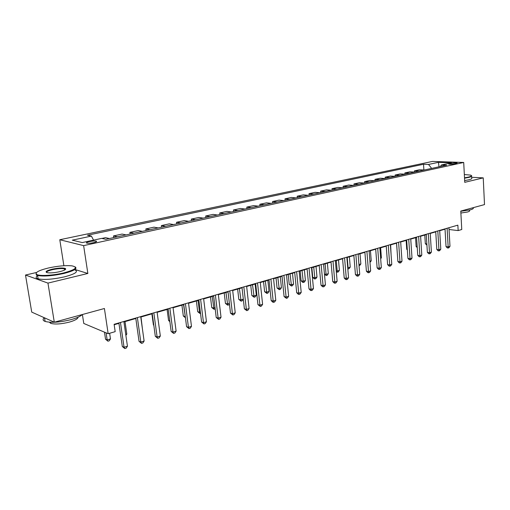 <?xml version="1.0" encoding="UTF-8"?>
<svg xmlns="http://www.w3.org/2000/svg" width="510" height="510" viewBox="0 0 510 510"><rect width="100%" height="100%" fill="white"/><g stroke="black" fill="none" stroke-linecap="round" stroke-linejoin="round"><path stroke-width="0.76" d="M93.712 242.645C96.384 242.001 97.206 241.498 96.18 241.128C94.586 240.873 92.316 241.039 89.358 241.619C86.662 242.263 85.833 242.773 86.866 243.149C88.472 243.397 90.755 243.232 93.712 242.645M82.397 314.523L83.774 323.455L108.158 333.712L115.183 331.64L114.106 324.303L457.859 225.152L458.158 230.571L461.76 229.513L460.779 211.076L484.5 204.593L483.238 177.869L471.571 177.276M36.554 272.48L25.5 275.037L31.728 312.101L54.302 322.205L47.953 283.107L87.854 273.462L83.634 245.629L59.791 239.738L63.89 265.735M83.634 245.629L463.711 162.467L432.474 161.428L59.791 239.738M25.5 275.037L47.953 283.107M451.038 163.302L448.666 164.086C450.094 164.354 452.14 164.271 454.792 163.837L457.151 163.06C455.723 162.786 453.69 162.868 451.038 163.302L451.089 164.239M431.664 168.402L428.515 164.449L423.529 164.258L87.478 235.231L91.392 236.098L93.566 240.133M428.515 164.449L438.447 162.339L451.439 162.779L441.494 164.934L440.334 166.515M91.392 236.098L72.267 240.165L82.269 242.575L101.675 238.38L105.838 239.305L446.709 165.125L441.494 164.934M108.158 333.712L104.41 308.505L54.302 322.205M463.711 162.467L464.744 182.338L483.238 177.869M449.036 229.513L458.158 230.571M114.17 324.742L118.945 323.359M123.943 321.918L135.819 318.489M140.766 317.061L152.235 313.746M157.131 312.33L168.211 309.137M173.056 307.734L183.759 304.642M188.56 303.259L198.9 300.269M203.656 298.898L213.652 296.01M218.363 294.652L228.027 291.86M232.687 290.509L242.04 287.812M246.655 286.48L255.701 283.866M260.272 282.546L269.031 280.015M273.558 278.709L282.036 276.261M286.518 274.966L294.729 272.595M299.166 271.314L307.116 269.019M311.521 267.744L319.215 265.519M323.576 264.263L331.035 262.108M335.357 260.859L342.586 258.774M346.87 257.537L353.876 255.51M358.116 254.286L364.911 252.322M369.112 251.111L375.698 249.205M379.867 248.007L386.255 246.158M390.386 244.966L396.582 243.181M400.675 241.995L406.687 240.261M410.748 239.088L416.574 237.405M420.603 236.238L426.258 234.606M430.249 233.452L435.744 231.865M439.697 230.724L445.032 229.188M423.529 164.258L423.886 169.996M424.263 170.008L419.347 169.792L414.451 170.85L414.528 172.055M101.892 238.431L105.462 237.66L109.427 238.527M117.498 236.767L113.494 235.926L113.73 237.59M113.494 235.926L122.075 234.071L126.123 234.893M133.977 233.185L129.891 232.381L130.12 234.026M129.891 232.381L138.242 230.571L142.366 231.355M150.016 229.691L145.854 228.926L146.07 230.552M145.854 228.926L153.988 227.167L158.189 227.913M165.635 226.293L161.402 225.567L161.613 227.173M161.402 225.567L169.326 223.852L173.591 224.559M180.846 222.985L176.549 222.29L176.747 223.877M176.549 222.29L184.269 220.62L188.604 221.295M195.668 219.759L191.314 219.096L191.505 220.664M191.314 219.096L198.843 217.47L203.229 218.114M210.12 216.616L205.702 215.985L205.887 217.534M205.702 215.985L213.046 214.398L217.489 215.01M224.209 213.55L219.74 212.951L219.918 214.48M219.74 212.951L226.905 211.401L231.4 211.981M237.953 210.553L233.433 209.986L233.605 211.503M233.433 209.986L240.427 208.475L244.966 209.03M251.36 207.64L246.802 207.098L246.961 208.596M246.802 207.098L253.623 205.626L258.2 206.148M264.448 204.79L259.845 204.28L259.998 205.759M259.845 204.28L266.507 202.84L271.122 203.337M277.217 202.011L272.582 201.526L272.729 202.986M272.582 201.526L279.085 200.118L283.745 200.589M289.693 199.295L285.02 198.836L285.16 200.283M285.02 198.836L291.376 197.459L296.068 197.912M301.882 196.643L297.171 196.21L297.311 197.638M297.171 196.21L303.38 194.865L308.104 195.292M313.784 194.055L309.047 193.641L309.181 195.056M309.047 193.641L315.116 192.327L319.866 192.729M325.418 191.524L320.656 191.129L320.784 192.531M320.656 191.129L326.591 189.847L331.366 190.23M336.798 189.044L332.004 188.674L332.125 190.064M332.004 188.674L337.811 187.419L342.612 187.782M347.916 186.628L343.109 186.277L343.224 187.648M343.109 186.277L348.783 185.047L353.602 185.385M358.798 184.257L353.965 183.925L354.074 185.283M353.965 183.925L359.518 182.727L364.357 183.045M369.438 181.942L364.586 181.63L364.695 182.975M364.586 181.63L370.024 180.457L374.882 180.757M379.854 179.673L374.984 179.38L375.086 180.712M374.984 179.38L380.307 178.232L385.178 178.519M390.042 177.454L385.165 177.18L385.26 178.5M385.165 177.18L390.373 176.058L395.256 176.32M400.025 175.287L395.129 175.026L395.218 176.32M395.129 175.026L400.229 173.923L405.131 174.171M409.791 173.158L404.889 172.915L404.972 174.165M404.889 172.915L409.887 171.838L414.796 172.068M419.367 171.079L414.451 170.85M439.027 166.795L438.447 162.339M87.854 273.462L74.881 269.484M445.013 228.856L446.033 246.598L448.162 246.891L447.098 228.257M449.992 246.324L448.883 247.803L448.156 248.032L448.162 246.891L449.992 246.324L448.934 227.728M448.156 248.032L447.302 247.911L446.033 246.598M424.785 235.033L425.334 243.742L426.844 243.952M426.915 245.074L425.334 243.742M435.725 231.534L436.802 249.447L438.925 249.753L437.803 230.934M440.793 249.173L439.677 250.665L438.931 250.901L438.925 249.753L440.793 249.173L439.677 230.392M438.931 250.901L438.084 250.773L436.802 249.447M426.239 234.268L427.374 252.354L429.496 252.673L428.317 233.669M431.396 252.08L430.281 253.591L429.516 253.827L429.496 252.673L431.396 252.08L430.23 233.121M429.516 253.827L428.668 253.699L427.374 252.354M416.555 237.067L417.747 255.325L419.864 255.657L418.627 236.468M421.808 255.051L420.68 256.575L419.908 256.817L419.864 255.657L421.808 255.051L420.578 235.9M419.908 256.817L419.061 256.683L417.747 255.325M415.554 237.698L416.128 246.489L417.18 246.642M417.244 247.643L416.128 246.489M406.132 240.42L406.738 249.294L407.305 249.377M407.343 249.919L406.738 249.294M396.519 243.194L397.214 252.163M406.661 239.917L407.917 258.36L410.034 258.697L408.727 239.324M412.016 258.085L410.881 259.622L410.091 259.864L410.034 258.697L412.016 258.085L410.722 238.744M410.091 259.864L409.243 259.73L407.917 258.36M391.1 254.879L390.634 244.896M464.508 177.811L468.39 177.104C471.431 176.339 472.177 175.682 470.622 175.121L464.336 174.528M471.489 175.638C472.279 176.179 471.342 176.779 468.664 177.442L464.527 178.188M473.14 207.697C473.854 208.386 472.91 209.106 470.316 209.846L460.785 211.28M469.442 210.069L469.461 210.413C470.041 210.93 469.366 211.465 467.447 212.013L460.881 213.027M471.603 177.99C472.4 178.545 471.457 179.15 468.786 179.82L464.648 180.578M464.406 175.886L464.431 176.415M63.661 272.933C75.652 269.656 78.412 267.297 71.948 265.85C65.694 265.245 57.834 265.965 48.367 268.005C38.664 270.402 34.763 272.538 36.663 274.412C39.321 276.248 53.091 275.508 63.661 272.933M75.206 266.909C77.622 268.7 73.861 270.887 63.928 273.462C52.524 275.923 43.732 276.592 37.568 275.476L36.261 274.973L36.127 273.016M59.734 271.664C55.01 272.703 51.051 273.079 47.851 272.799C44.51 272.04 45.919 270.835 52.09 269.203C58.516 267.884 62.959 267.661 65.414 268.521C66.357 269.414 64.464 270.459 59.734 271.664M65.299 269.599L64.438 268.834C61.653 268.305 57.624 268.598 52.345 269.713C48.259 270.721 46.34 271.658 46.595 272.525M82.301 314.549C80.535 316.315 76.838 317.998 71.209 319.585C59.995 322.365 51.306 322.983 45.141 321.447C42.783 320.554 42.483 319.305 44.249 317.704M78.024 317.22C77.922 318.82 75.072 320.433 69.481 322.071C61.423 324.079 55.182 324.513 50.77 323.385L49.336 322.199M64.521 269.344L65.611 269.28M74.728 269.835C78.833 271.581 75.41 273.921 64.464 276.86C53.072 279.34 44.294 280.009 38.122 278.862C35.604 278.116 35.483 277 37.759 275.527M396.557 242.83L397.87 261.464L399.98 261.815L398.61 242.237M402.007 261.184L400.866 262.733L400.057 262.988L399.98 261.815L402.007 261.184L400.656 241.651M400.057 262.988L399.215 262.841L397.87 261.464M386.229 245.814L387.606 264.626L389.716 264.99L388.276 245.221M391.788 264.352L390.641 265.914L389.812 266.175L389.716 264.99L391.788 264.352L390.36 244.621M389.812 266.175L388.971 266.029L387.606 264.626M375.672 248.855L377.119 267.865L379.217 268.241L377.712 248.268M381.333 267.584L380.186 269.165L379.338 269.427L379.217 268.241L381.333 267.584L379.842 247.656M379.338 269.427L378.496 269.28L377.119 267.865M364.88 251.972L366.397 271.173L368.488 271.562L366.907 251.385M370.655 270.893L369.495 272.493L368.628 272.761L368.488 271.562L370.655 270.893L369.087 250.754M368.628 272.761L367.793 272.601L366.397 271.173M353.844 255.153L355.432 274.558L357.516 274.96L355.859 254.573M359.728 274.278L358.562 275.891L357.682 276.165L357.516 274.96L359.728 274.278L358.09 253.929M357.682 276.165L356.847 275.999L355.432 274.558M380.619 258.022L381.397 257.786L380.645 247.777M381.397 257.786L380.677 258.774M369.903 261.228L371.229 260.833L370.445 250.722M371.229 260.833L369.992 262.395M358.944 264.512L360.85 263.938L360.028 253.731M360.85 263.938L359.735 265.481L359.04 265.691M347.227 257.429L348.094 267.763L350.242 267.119L349.382 256.81M347.718 267.693L348.266 268.929L347.814 268.846M350.242 267.119L349.127 268.668L348.266 268.929M336.3 260.584L337.206 271.02L339.399 270.364L338.506 259.953M336.224 270.829L337.206 271.02L337.403 272.193L336.3 271.722M339.399 270.364L338.277 271.932L337.403 272.193M342.554 258.411L344.218 278.02L346.296 278.441L344.556 257.83M348.559 277.74L347.386 279.365L346.481 279.646L346.296 278.441L348.559 277.74L346.838 257.174M346.481 279.646L345.653 279.48L344.218 278.02M325.131 263.81L326.075 274.354L328.319 273.679L327.388 263.16M324.456 274.029L326.075 274.354L326.298 275.534L324.481 274.329M328.319 273.679L327.19 275.266L326.298 275.534M331.003 261.738L332.75 281.558L334.815 281.992L332.992 261.165M337.129 281.278L335.95 282.923L335.025 283.209L334.815 281.992L337.129 281.278L335.325 260.495M335.025 283.209L334.197 283.031L332.75 281.558M311.846 267.648L312.745 277.351L314.695 277.759L316.99 277.077L316.015 266.443M313.714 267.112L314.938 278.951L314.16 278.785L312.745 277.351M316.99 277.077L315.856 278.677L314.938 278.951M319.183 265.149L321.007 285.179L323.059 285.632L321.153 264.582M325.431 284.899L324.245 286.563L323.302 286.856L323.059 285.632L325.431 284.899L323.544 263.893M323.302 286.856L322.479 286.671L321.007 285.179M300.18 271.02L301.123 280.819L303.061 281.246L305.407 280.545L304.387 269.803M302.028 270.485L303.329 282.444L302.551 282.272L301.123 280.819M305.407 280.545L304.266 282.157L303.329 282.444M307.084 268.642L308.99 288.889L311.03 289.355L309.034 268.075M313.459 288.603L312.267 290.286L311.298 290.585L311.03 289.355L313.459 288.603L311.483 267.367M311.298 290.585L310.482 290.4L308.99 288.889M288.246 274.463L289.234 284.37L291.153 284.809L293.556 284.089L292.491 273.239M290.082 273.934L291.452 286.014L289.234 284.37M293.556 284.089L292.409 285.727L291.452 286.014M294.691 272.212L296.686 292.689L298.713 293.173L296.629 271.658M301.206 292.402L300.001 294.098L299.007 294.41L298.713 293.173L301.206 292.402L299.134 270.931M299.007 294.41L298.197 294.213L296.686 292.689M276.037 277.995L277.064 288.003L278.976 288.456L281.431 287.723L280.322 276.758M277.848 277.465L279.295 289.667L277.064 288.003M281.431 287.723L280.283 289.374L279.295 289.667M281.998 275.878L284.089 296.578L286.104 297.081L283.917 275.323M288.647 296.291L287.442 298.006L286.422 298.324L286.104 297.081L288.647 296.291L286.48 274.584M286.422 298.324L284.089 296.578M263.536 281.603L264.613 291.72L266.507 292.192L269.025 291.44L267.858 280.353M265.334 281.08L266.858 293.409L264.613 291.72M269.025 291.44L267.865 293.103L266.858 293.409M268.993 279.627L271.18 300.562L273.175 301.078L270.887 279.078M275.789 300.275L274.571 302.009L273.532 302.328L273.175 301.078L275.789 300.275L273.519 278.32M273.532 302.328L272.729 302.124L271.18 300.562M255.663 283.471L257.952 304.642L259.928 305.184L257.537 282.929M262.605 304.355L261.388 306.108L260.317 306.44L259.928 305.184L262.605 304.355L260.234 282.151M260.317 306.44L257.952 304.642M241.995 287.41L244.392 308.83L246.349 309.385L243.844 286.881M249.097 308.537L247.866 310.309L246.776 310.654L246.349 309.385L249.097 308.537L246.61 286.084M246.776 310.654L244.392 308.83M227.983 291.459L230.488 313.121L232.426 313.701L229.806 290.929M235.237 312.828L234.007 314.619L232.885 314.97L232.426 313.701L235.237 312.828L232.643 290.113M232.885 314.97L230.488 313.121M213.607 295.602L216.221 317.52L218.146 318.125L215.398 295.086M221.028 317.233L219.791 319.043L218.637 319.4L218.146 318.125L221.028 317.233L218.312 294.244M218.637 319.4L216.221 317.52M198.849 299.861L201.59 322.033L203.484 322.664L200.615 299.351M206.448 321.746L205.205 323.576L204.019 323.946L203.484 322.664L206.448 321.746L203.605 298.484M204.019 323.946L201.59 322.033M183.708 304.228L186.571 326.674L188.439 327.324L185.442 303.724M191.48 326.381L190.23 328.236L189.019 328.612L188.439 327.324L191.48 326.381L188.509 302.844M189.019 328.612L186.571 326.674M168.153 308.709L171.15 331.43L172.992 332.106L169.855 308.225M176.116 331.137L174.86 333.011L173.61 333.4L172.992 332.106L176.116 331.137L173.005 307.313M173.61 333.4L171.15 331.43M152.178 313.318L155.314 336.319L157.125 337.021L153.841 312.84M160.331 336.026L159.069 337.926L157.788 338.321L157.125 337.021L160.331 336.026L157.074 311.91M157.788 338.321L155.314 336.319M250.741 285.294L251.863 295.526L253.744 296.017L256.32 295.245L255.108 284.038M252.52 284.784L254.127 297.234L251.863 295.526M256.32 295.245L255.153 296.928L254.127 297.234M237.641 289.081L238.814 299.421L240.669 299.931L243.308 299.14L242.142 300.843L241.09 301.155L238.814 299.421M239.394 288.577L241.09 301.155M224.221 292.957L225.439 303.412L227.281 303.941L229.353 303.322M225.949 292.459L227.728 305.171L225.439 303.412M229.423 303.947L228.811 304.852L227.728 305.171M210.471 296.928L211.739 307.505L213.562 308.046L215.041 307.606M212.173 296.438L214.047 309.289L211.739 307.505M215.194 308.894L214.047 309.289M196.375 301.002L197.701 311.693L199.499 312.26L200.353 312.005M198.046 300.517L199.499 312.26L200.022 313.51L197.701 311.693M200.519 313.357L200.022 313.51M181.923 305.171L183.307 315.99L185.277 316.519M183.568 304.699L185.366 317.207M185.436 317.762L183.307 315.99M167.101 309.455L168.549 320.395L169.747 320.815M169.868 321.702L168.549 320.395M151.891 313.848L153.402 324.915L153.778 325.055M153.81 325.323L153.402 324.915M142.481 329.339L140.989 316.997M135.762 318.055L139.039 341.343L140.817 342.07L137.381 317.59M144.113 341.05L142.845 342.969L141.531 343.377L140.817 342.07L144.113 341.05L140.709 316.627M141.531 343.377L139.039 341.343M125.734 334.35L126.799 334.031L125.014 321.606M126.799 334.031L125.887 335.427M118.881 322.926L122.311 346.507L124.051 347.259L120.462 322.467M127.443 346.214L126.168 348.151L124.816 348.572L124.051 347.259L127.443 346.214L123.879 321.485M124.816 348.572L122.311 346.507M104.473 332.163L105.532 339.207L107.157 339.915L110.472 338.92L109.637 333.279M106.099 332.845L107.157 339.915L107.929 341.196L105.532 339.207M110.472 338.92L109.255 340.801L107.929 341.196M449.457 164.22L449.425 163.646M96.282 241.823L96.18 241.128M38.122 278.862L37.568 275.476M64.438 268.834L64.63 270.026M50.586 322.275L50.77 323.385M45.141 321.447L44.548 317.838M65.019 269.07L65.414 268.521M36.663 274.412L36.261 274.973"/></g></svg>
